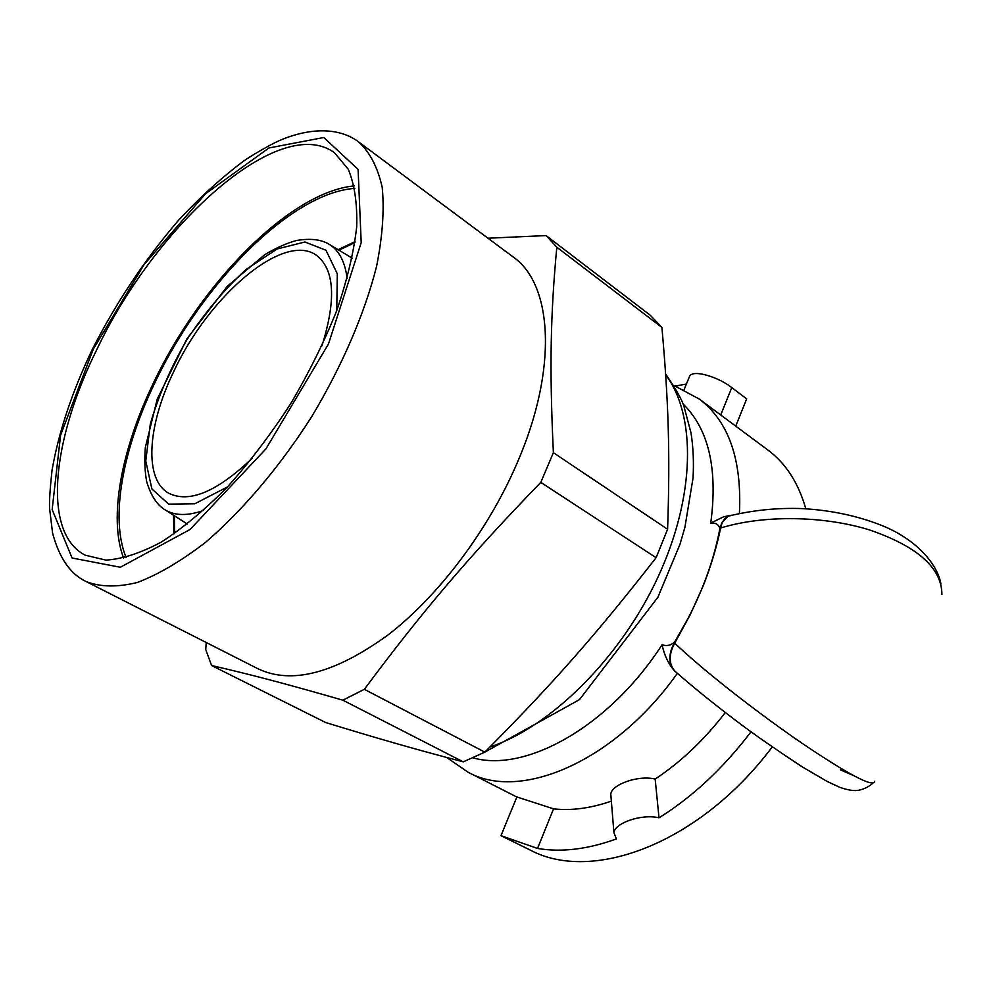 <?xml version="1.0" encoding="UTF-8"?>
<svg xmlns="http://www.w3.org/2000/svg" width="992" height="992" viewBox="0 0 992 992"><rect width="100%" height="100%" fill="white"/><g stroke="black" fill="none" stroke-linecap="round" stroke-linejoin="round"><path stroke-width="1.49" d="M126.108 557.492C109.827 518.022 122.735 449.289 154.826 382.825C201.488 283.96 291.214 192.584 354.826 188.406M556.81 247.206L546.096 235.575L650.392 315.344L661.912 327.434L556.81 247.206C550.597 314.03 549.295 366.432 553.387 452.687L667.604 529.282L656.084 557.702L540.814 482.348L553.387 452.687M342.848 700.178L364.337 689.328L484.852 752.134L463.264 761.856L342.848 700.178C283.104 682.98 250.257 674.461 211.594 665.533L325.674 722.536C377.109 738.296 412.164 748.427 463.264 761.856M206.224 642.506L205.741 649.537L211.594 665.533M487.965 238.216L546.096 235.575M667.604 529.282C670.245 451.806 668.434 400.607 661.912 327.434M484.852 752.134C551.949 684.579 595.622 635.252 656.084 557.702M354.268 185.913C289.776 191.915 200.347 283.724 153.524 382.813C121.495 449.14 108.24 517.737 123.616 558.099M97.018 349.147C156.042 224.514 280.004 112.468 334.54 152.805L348.217 169.186C354.566 184.338 357.393 203.583 356.686 226.92C353.784 252.29 347.138 280.153 336.759 310.521C324.31 341.682 308.896 372.831 290.52 403.967C270.816 434.285 249.786 461.95 227.416 486.96C204.848 509.776 182.85 528.128 161.423 542.016C140.839 553.028 122.351 559.066 105.946 560.12L85.188 555.173C41.8 533.002 51.993 439.518 97.018 349.147M358.707 141.98L513.124 256.94C552.556 284.121 558.174 368.528 517.316 462.619C488.374 530.15 438.625 596.018 388.008 634.967C334.8 673.494 291.437 684.753 257.932 668.744L86.254 581.622C100.49 587.09 117.54 587.363 137.392 582.465C158.608 574.393 181.35 560.988 205.642 542.252C242.532 510.607 279.595 466.934 311.513 416.975C342.042 366.16 364.659 313.534 376.576 266.402C382.552 236.319 384.425 209.982 382.218 187.401C377.766 167.437 369.929 152.297 358.707 141.98C342.662 129.716 316.064 125.786 282.398 139.326C274.226 142.575 262.012 149.308 245.768 159.514C222.902 176.353 200.334 196.8 178.039 220.856C144.782 259.631 116.2 302.498 92.281 349.457C72.094 391.828 58.677 432.115 52.03 470.307C49.997 489.13 49.178 501.89 49.6 508.586L52.576 533.051C59.235 558.062 70.469 574.256 86.254 581.622M540.814 482.348C467.703 557.963 422.232 611.605 364.337 689.328M683.066 403.967C708.722 429.176 717.948 468.869 710.756 523.057C715.716 522.623 718.754 524.495 719.87 528.674C712.578 566.878 697.537 604.612 674.734 641.886C670.89 645.42 666.661 646.375 662.073 644.726C609.386 726.504 525.76 772.966 472.973 757.838M321.941 345.886C336.387 299.51 334.564 269.328 316.485 255.353C283.799 231.372 208.618 295.951 173.674 371.69C147.374 425.742 143.666 479.781 168.987 493.359C189.559 503.328 217.384 491.536 252.501 457.957M710.756 523.057L723.404 516.906L727.967 515.865M729.368 515.716L730.075 515.679M731.798 515.22L728.277 515.803L721.568 523.33L720.031 528.649C716.534 547.348 710.954 566.345 703.291 585.664L690.42 614.234L674.734 641.886M676.147 672.266L674.833 671.175C669.377 665.434 668.397 657.671 671.919 647.85L674.845 641.985M675.106 671.41L674.634 671.001C668.484 664.094 664.293 655.34 662.073 644.726M940.924 583.99C937.49 563.754 915.542 538.668 881.119 525.227C857.435 515.852 831.321 510.31 802.776 508.623C777.53 507.631 752.643 510.161 728.091 516.212C724.42 518.06 721.928 521.99 720.614 528.004C763.332 514.86 823.224 515.604 869.513 529.926C917.699 546.53 941.83 568.069 941.904 594.53M728.091 516.2L731.067 515.406M675.899 672.03L674.994 671.249C668.67 663.97 668.583 654.608 674.721 643.138C704.779 671.832 758.434 713.397 802.714 743.727C849.251 775.012 873.208 787.561 874.597 781.374M840.323 769.78L853.207 775.446M720.614 528.004C716.794 546.741 711.016 565.961 703.291 585.664L690.221 614.755L674.721 643.138M739.412 513.434C742.016 459.408 728.624 421.278 699.261 399.044L767.92 450.046C785.776 463.301 798.411 482.881 805.802 508.784M516.869 796.96L553.561 808.852C571.454 810.861 590.711 808.282 611.357 801.139M611.01 796.898L610.787 794.17C611.37 784.858 637.521 774.864 655.166 779.042C680.735 762.154 704.109 739.995 725.313 712.566M675.453 386.037L686.414 384.028M735.717 426.138L746.666 398.896L731.786 387.587C719.584 377.729 693.792 369.098 689.713 376.03L688.969 377.828M772.26 746.939C699.558 843.845 592.063 883.289 530.212 850.057L500.985 835.673L537.515 848.445L553.561 808.852M751.006 731.811C723.354 768.143 692.701 796.812 659.01 817.805L655.166 779.042M537.515 848.445C561.497 852.488 587.785 849.313 616.392 838.922L613.924 832.66C614.519 823.31 641.105 813.589 659.01 817.805M173.526 515.232L173.873 534.006M355.062 241.626L338.098 249.674M93.248 349.234L143.989 264.74L205.48 193.837L268.931 147.969L323.776 137.516L358.1 169.384L361.2 242.618L328.464 344.013L265.98 448.83L190.042 529.492L120.354 567.25L72.069 558.012L52.154 509.541L60.586 435.228L93.248 349.234M665.694 374.84C696.272 415.078 695.566 496.037 658.068 576.922C620.67 657.783 551.044 726.665 489.974 747.001M227.441 486.936L194.779 503.787L168.665 504.134L151.888 488.944L145.762 460.97L150.325 423.956C158.348 396.18 170.525 368.106 186.88 339.735C204.997 312.48 224.713 289.069 246.028 269.526L277.14 248.967L304.928 241.998L325.984 250.269L337.305 273.804L336.747 310.558M347.126 278.665C345.142 262.086 339.276 250.703 329.555 244.528L327.98 243.61M163.593 508.884L165.118 509.876C174.976 515.84 187.773 516.026 203.509 510.421M446.673 757.479L468.026 772.185C520.031 801.548 614.544 762.042 677.362 673.332M720.7 414.978L731.786 387.587M174.604 533.498L174.369 515.778M354.938 242.519L338.954 250.195M665.632 373.959C675.701 388.765 681.789 399.491 683.897 406.125L691.002 432.859C693.234 447.082 693.916 462.123 693.048 477.958L684.902 527.347L679.966 544.335L657.894 597.258L579.477 699.633L484.084 752.531M432.574 753.672L421.203 750.56M352.148 258.143L329.555 244.528C321.569 239.469 310.521 238.13 296.397 240.51C286.638 243.189 276.111 247.901 264.802 254.634L227.342 286.266L186.955 338.756L157.22 399.181L145.34 447.442C144.348 460.387 144.807 471.832 146.729 481.814C150.908 495.665 157.046 505.027 165.118 509.876L187.364 524.049M723.404 516.894L728.277 515.803M675.006 671.237C693.966 687.952 716.447 706.044 742.45 725.524C757.491 736.721 777.381 750.473 802.119 766.779L827.204 781.473L839.815 787.338C848.259 790.277 854.707 791.207 859.146 790.153C864.379 788.975 868.967 786.656 872.898 783.221M673.828 385.442L699.261 399.044M516.844 797.022L468.026 772.185M689.7 376.018L684.058 389.769M516.919 796.836L500.972 835.673M610.787 794.17L613.924 832.66"/></g></svg>
